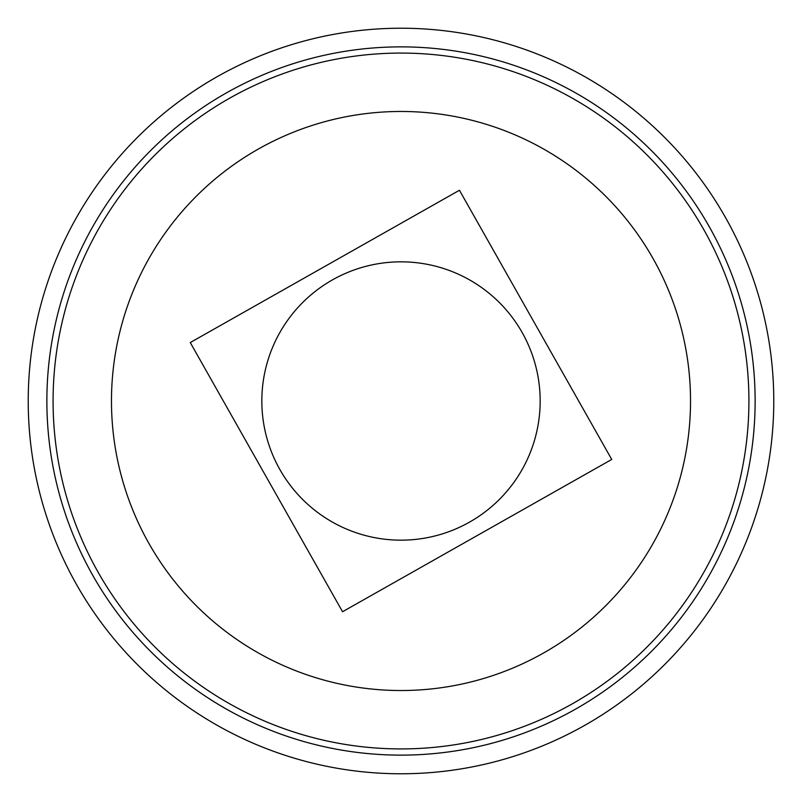 <?xml version="1.0" encoding="UTF-8"?>
<svg xmlns="http://www.w3.org/2000/svg" width="802" height="802" viewBox="0 0 802 802"><rect width="100%" height="100%" fill="white"/><g stroke="black" fill="none" stroke-linecap="round" stroke-linejoin="round"><path stroke-width="1.2" d="M540.167 401A139.167 139.167 0 0 0 401 261.833A139.167 139.167 0 0 0 261.833 401A139.167 139.167 0 0 0 401 540.167A139.167 139.167 0 0 0 540.167 401M459.446 190.264L611.736 459.446L342.554 611.736L190.264 342.554L459.446 190.264M122.004 323.627A289.522 289.522 0 0 1 478.373 122.004A289.522 289.522 0 0 1 679.996 478.373A289.522 289.522 0 0 1 323.627 679.996A289.522 289.522 0 0 1 122.004 323.627M493.982 65.734A347.918 347.918 0 0 1 736.266 493.982A347.918 347.918 0 0 1 308.018 736.266A347.918 347.918 0 0 1 65.734 308.018A347.918 347.918 0 0 1 493.982 65.734M500.618 41.784A372.77 372.77 0 0 1 760.216 500.618A372.77 372.77 0 0 1 301.382 760.216A372.77 372.77 0 0 1 41.784 301.382A372.77 372.77 0 0 1 500.618 41.784M59.749 306.364A354.133 354.133 0 0 1 495.636 59.749A354.133 354.133 0 0 1 742.251 495.636A354.133 354.133 0 0 1 306.364 742.251A354.133 354.133 0 0 1 59.749 306.364"/></g></svg>
